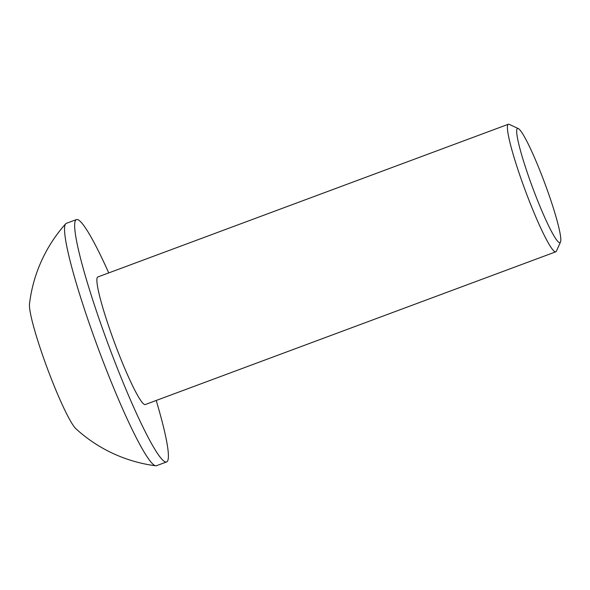 <?xml version="1.0" encoding="UTF-8"?>
<svg xmlns="http://www.w3.org/2000/svg" width="590" height="590" viewBox="0 0 590 590"><rect width="100%" height="100%" fill="white"/><g stroke="black" fill="none" stroke-linecap="round" stroke-linejoin="round"><path stroke-width="0.89" d="M559.866 242.645A60.888 6.468 69.6 0 0 560.5 242.048A60.888 6.468 69.6 0 0 544.806 183.291A60.888 6.468 69.6 0 0 518.286 128.568A60.888 6.468 69.6 0 0 517.622 128.45A60.888 6.468 69.6 0 0 532.313 186.809A60.888 6.468 69.6 0 0 559.866 242.645M560.5 242.048L556.385 251.178A68.049 7.228 -110.4 0 1 555.795 251.812A68.049 7.228 -110.4 0 1 555.677 251.842A68.049 7.228 -110.4 0 1 525.085 189.995A68.049 7.228 -110.4 0 1 508.344 124.254A68.049 7.228 -110.4 0 1 508.462 124.217A68.049 7.228 -110.4 0 1 509.2 124.35L518.286 128.568M508.344 124.254L97.8 276.983A68.049 7.228 69.6 0 0 114.549 342.724A68.049 7.228 69.6 0 0 145.133 404.57A68.049 7.228 69.6 0 0 145.258 404.541L555.795 251.812M156.203 400.463A129.291 13.74 -110.4 0 1 166.609 461.941A129.291 13.74 -110.4 0 1 107.867 343.439A129.291 13.74 -110.4 0 1 76.449 219.583A129.291 13.74 -110.4 0 1 108.752 272.912M166.609 461.941L156.498 465.702A129.291 13.74 -110.4 0 1 156.269 465.768A129.291 13.74 -110.4 0 1 155.708 465.783A129.291 13.74 -110.4 0 1 97.756 347.2A129.291 13.74 -110.4 0 1 65.689 223.802A129.291 13.74 -110.4 0 1 66.338 223.344L76.449 219.583M155.708 465.783A145.863 145.863 0 0 1 75.97 428.812A68.049 7.228 -110.4 0 1 47.333 368.367A68.049 7.228 -110.4 0 1 29.5 303.902A145.863 145.863 0 0 1 65.689 223.802"/></g></svg>
